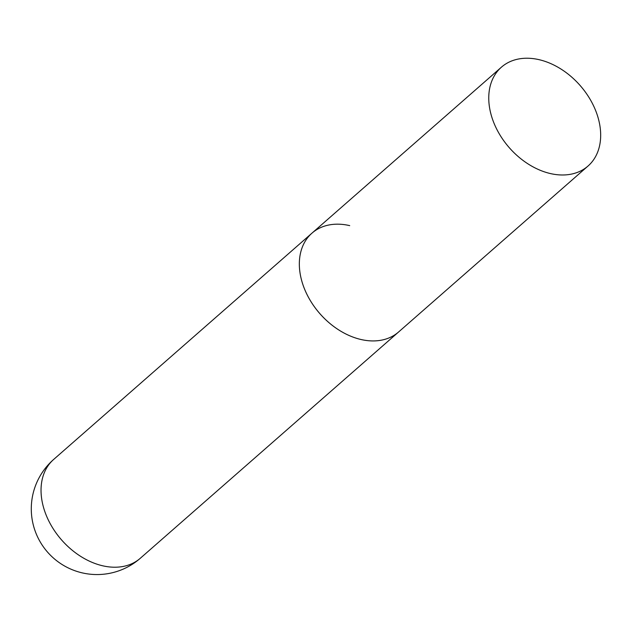 <?xml version="1.0" encoding="UTF-8"?>
<svg xmlns="http://www.w3.org/2000/svg" width="632" height="632" viewBox="0 0 632 632"><rect width="100%" height="100%" fill="white"/><g stroke="black" fill="none" stroke-linecap="round" stroke-linejoin="round"><path stroke-width="0.95" d="M53.696 459.417A65.712 65.712 0 0 0 72.822 569.946A65.712 65.712 0 0 0 140.304 558.269A65.712 47.131 -131.2 0 1 102.582 565.766A65.712 47.131 -131.2 0 1 41.317 495.891A65.712 47.131 -131.2 0 1 53.696 459.417L311.995 233.129A65.712 47.131 48.8 0 0 299.615 269.603A65.712 47.131 48.8 0 0 339.131 330.173A65.712 47.131 48.8 0 0 398.595 331.982A65.712 47.131 -131.2 0 1 360.88 339.479A65.712 47.131 -131.2 0 1 305.975 292.355A65.712 47.131 -131.2 0 1 311.995 233.129A65.712 47.131 -131.2 0 1 349.717 225.632M489.034 103.656A65.712 47.131 48.8 0 0 528.549 164.233A65.712 47.131 48.8 0 0 588.021 166.034A65.712 47.131 48.8 0 0 600.4 129.568A65.712 47.131 48.8 0 0 560.884 68.991A65.712 47.131 48.8 0 0 501.413 67.182A65.712 47.131 48.8 0 0 489.034 103.656M588.021 166.034L140.304 558.269M311.995 233.129L501.413 67.182"/></g></svg>
